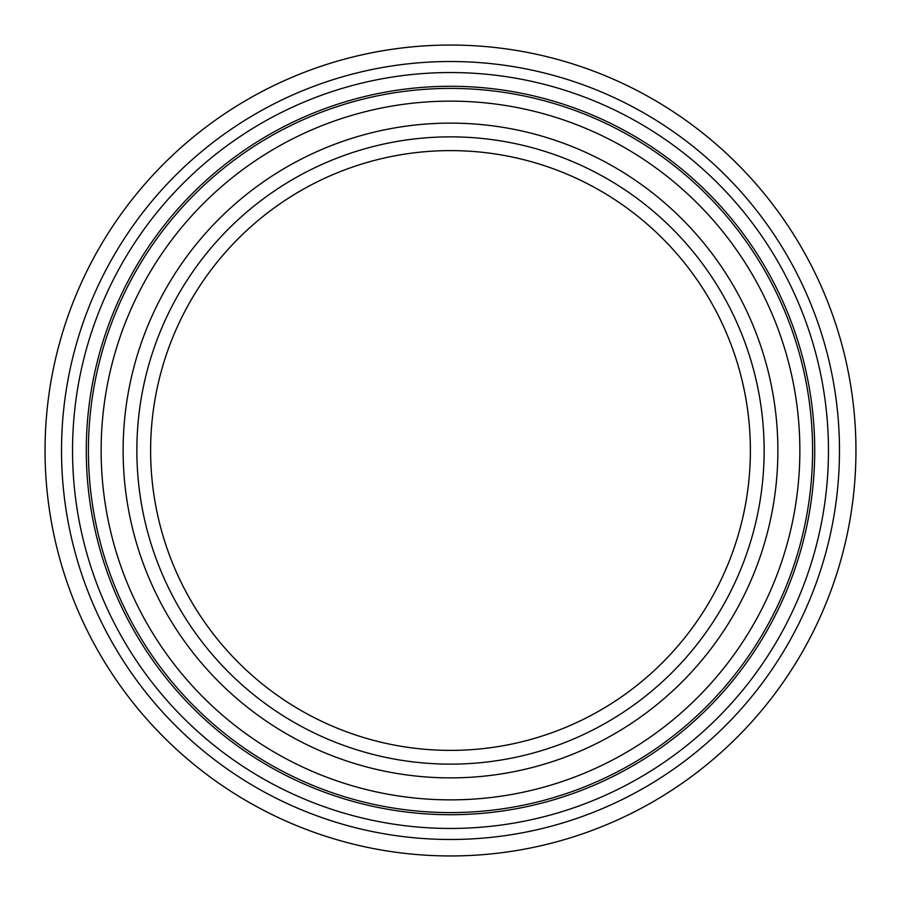 <?xml version="1.0" encoding="UTF-8"?>
<svg xmlns="http://www.w3.org/2000/svg" width="901" height="901" viewBox="0 0 901 901"><rect width="100%" height="100%" fill="white"/><g stroke="black" fill="none" stroke-linecap="round" stroke-linejoin="round"><path stroke-width="1.35" d="M450.5 855.95A405.45 405.45 0 0 0 855.95 450.5A405.45 405.45 0 0 0 450.5 45.05A405.45 405.45 0 0 0 45.05 450.5A405.45 405.45 0 0 0 450.5 855.95M450.5 123.122A327.378 327.378 0 0 0 123.122 450.5A327.378 327.378 0 0 0 450.5 777.878A327.378 327.378 0 0 0 777.878 450.5A327.378 327.378 0 0 0 450.5 123.122M450.5 814.718A364.218 364.218 0 0 0 814.718 450.5A364.218 364.218 0 0 0 450.5 86.282A364.218 364.218 0 0 0 86.282 450.5A364.218 364.218 0 0 0 450.5 814.718M72.542 450.5A377.958 377.958 0 0 0 450.5 828.458A377.958 377.958 0 0 0 828.458 450.5A377.958 377.958 0 0 0 450.5 72.542A377.958 377.958 0 0 0 72.542 450.5M61.516 450.5A388.984 388.984 0 0 0 450.5 839.484A388.984 388.984 0 0 0 839.484 450.5A388.984 388.984 0 0 0 450.5 61.516A388.984 388.984 0 0 0 61.516 450.5M136.862 450.5A313.638 313.638 0 0 0 450.5 764.138A313.638 313.638 0 0 0 764.138 450.5A313.638 313.638 0 0 0 450.5 136.862A313.638 313.638 0 0 0 136.862 450.5M101.137 450.5A349.363 349.363 0 0 0 450.5 799.863A349.363 349.363 0 0 0 799.863 450.5A349.363 349.363 0 0 0 450.5 101.137A349.363 349.363 0 0 0 101.137 450.5M88.411 450.5A362.089 362.089 0 0 0 450.5 812.589A362.089 362.089 0 0 0 812.589 450.5A362.089 362.089 0 0 0 450.5 88.411A362.089 362.089 0 0 0 88.411 450.5M450.5 764.138A313.638 313.638 0 0 0 764.138 450.5A313.638 313.638 0 0 0 450.5 136.862M750.387 450.5A299.887 299.887 0 0 1 450.5 750.387A299.887 299.887 0 0 1 150.613 450.5A299.887 299.887 0 0 1 450.5 150.613A299.887 299.887 0 0 1 750.387 450.5"/></g></svg>
